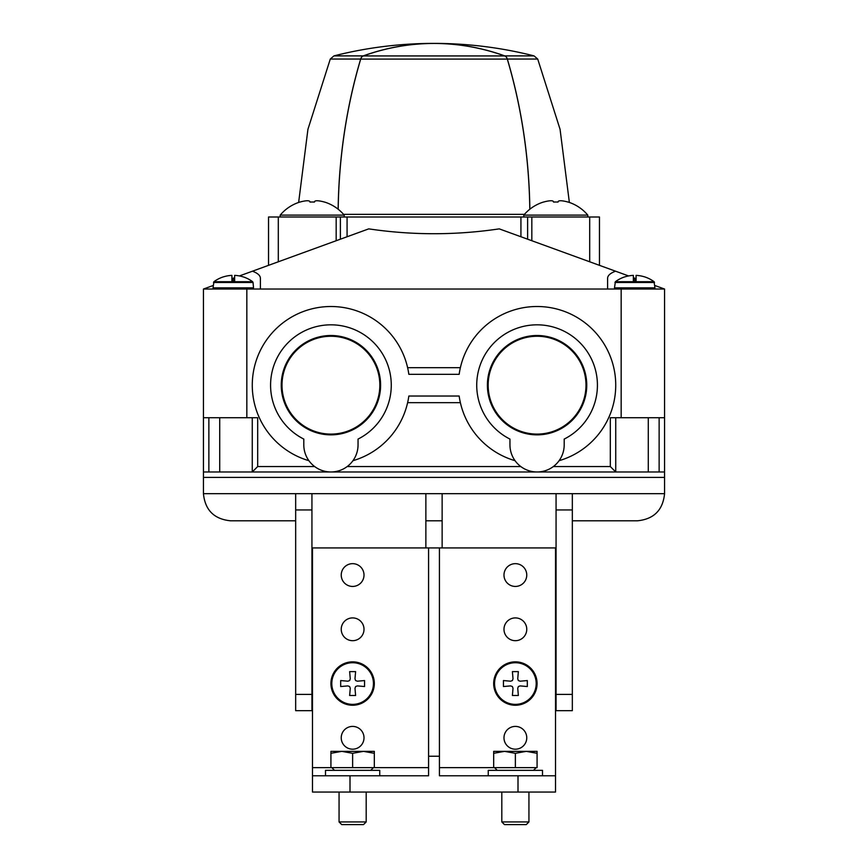 <?xml version="1.0" encoding="UTF-8"?>
<svg xmlns="http://www.w3.org/2000/svg" width="868" height="868" viewBox="0 0 868 868"><rect width="100%" height="100%" fill="white"/><g stroke="black" fill="none" stroke-linecap="round" stroke-linejoin="round"><path stroke-width="1.3" d="M572.337 520.8L637.438 520.8C653.875 519.162 662.924 510.113 664.562 493.675L664.562 471.975L252.262 471.975L257.688 466.55L257.688 417.725L203.438 417.725L203.438 471.975L208.862 471.975L208.862 417.725M615.737 417.725L615.737 471.975L610.312 466.55L553.35 466.55M460.387 402.665L407.613 402.665M407.613 367.685L460.387 367.685M610.312 466.55L610.312 417.725L664.562 417.725L664.562 471.975M664.562 417.725L664.562 289.033L246.838 289.033L246.838 417.725M252.262 417.725L252.262 471.975L208.862 471.975M213.246 285.474L203.438 289.044L203.438 417.725M664.562 477.4L203.438 477.4L203.438 493.675C205.076 510.113 214.125 519.162 230.562 520.8L295.662 520.8M203.438 477.4L203.438 471.975M260.4 289.033L260.4 278.183C260.281 275.471 257.633 273.149 252.458 271.196L368.748 228.87C412.246 235.337 455.754 235.337 499.252 228.87L628.584 275.937M615.542 271.196C610.367 273.149 607.719 275.471 607.6 278.183L607.6 289.033M234.631 277.684L231.919 278.671M239.416 275.937L252.458 271.196M203.438 289.033L246.838 289.033M633.369 277.684L634.725 278.183L634.725 281.688M664.562 289.033L654.754 285.474M636.081 278.671L634.725 278.183M323.146 201.702C317.883 200.432 314.997 200.432 314.466 201.702C314.986 200.432 317.883 200.432 323.146 201.702A41.707 41.707 0 0 1 324.415 202.07A41.707 41.707 0 0 0 323.146 201.702M324.415 202.07L324.415 202.005A41.773 41.773 0 0 1 344.216 215.112L280.201 215.112L280.201 217M314.466 201.702L314.466 202.07A39.95 39.95 0 0 0 309.941 202.07L309.941 201.702C309.42 200.432 306.534 200.432 301.261 201.702C306.523 200.432 309.42 200.432 309.941 201.702L309.941 201.702M300.002 202.07A41.707 41.707 0 0 1 301.261 201.702A41.707 41.707 0 0 0 300.002 202.07L300.002 202.005A41.773 41.773 0 0 0 280.201 215.112M566.739 201.702C561.477 200.432 558.58 200.432 558.059 201.702C558.58 200.432 561.466 200.432 566.739 201.702A41.707 41.707 0 0 1 567.997 202.07A41.707 41.707 0 0 0 566.739 201.702M567.997 202.07L567.997 202.005A41.773 41.773 0 0 1 587.799 215.112L523.784 215.112L523.784 217M558.059 201.702L558.059 202.07A39.95 39.95 0 0 0 553.534 202.07L553.534 201.702C553.014 200.432 550.117 200.432 544.854 201.702C550.117 200.432 553.003 200.432 553.534 201.702L553.534 201.702M543.585 202.07A41.707 41.707 0 0 1 544.854 201.702A41.707 41.707 0 0 0 543.585 202.07L543.585 202.005A41.773 41.773 0 0 0 523.784 215.112M308.91 460.691A78.662 78.662 0 0 1 331.109 306.512A78.662 78.662 0 0 1 408.839 374.325L459.161 374.325A78.662 78.662 0 0 1 614.935 373.967A78.662 78.662 0 0 1 559.09 460.691M515.06 460.691A78.662 78.662 0 0 1 459.161 396.025L408.839 396.025A78.662 78.662 0 0 1 352.94 460.691M442.137 520.8L425.863 520.8M527.614 239.199L527.614 217L599.462 217L599.462 265.348M527.614 217L268.537 217L268.537 265.348M252.61 281.688L253.044 282.469L213.506 282.469L213.94 281.688L252.61 281.688A32.55 32.55 0 0 0 242.769 276.74L242.671 276.74A32.517 32.517 0 0 0 234.631 275.384L234.631 281.568L231.919 281.568L231.919 275.384A32.517 32.517 0 0 0 223.879 276.74L223.781 276.74A32.55 32.55 0 0 0 213.94 281.688L213.04 287.861L214.114 289.033M615.39 281.688L654.06 281.688A32.55 32.55 0 0 0 644.219 276.74L644.121 276.74A32.517 32.517 0 0 0 636.081 275.384L636.081 281.568L633.369 281.568L633.369 275.384A32.517 32.517 0 0 0 625.329 276.74L625.231 276.74A32.55 32.55 0 0 0 615.39 281.688L614.49 287.861L615.564 289.033M664.562 493.675L572.337 493.675L572.337 710.675L555.52 710.675M312.48 710.675L295.662 710.675L295.662 493.675L203.438 493.675M572.337 493.675L311.938 493.675L311.938 710.675M572.337 509.95L556.062 509.95L556.062 710.675M311.938 493.675L295.662 493.675M556.062 509.95L556.062 493.675M442.137 493.675L442.137 547.925M425.863 493.675L425.863 547.925M555.52 775.775L555.52 547.925L439.425 547.925L439.425 775.775L555.52 775.775L555.52 792.05L312.48 792.05L312.48 547.925L428.575 547.925L428.575 775.775L312.48 775.775M518.001 775.775L518.001 792.05M349.999 775.775L349.999 792.05M341.233 737.8A11.393 11.393 0 0 1 358.321 727.937A11.393 11.393 0 0 1 358.321 747.663A11.393 11.393 0 0 1 341.233 737.8M341.233 629.3A11.393 11.393 0 0 1 358.321 619.437A11.393 11.393 0 0 1 358.321 639.163A11.393 11.393 0 0 1 341.233 629.3M341.233 575.05A11.393 11.393 0 0 1 358.321 565.187A11.393 11.393 0 0 1 358.321 584.913A11.393 11.393 0 0 1 341.233 575.05M439.425 547.925L428.575 547.925M503.982 629.3A11.393 11.393 0 0 1 521.071 619.437A11.393 11.393 0 0 1 521.071 639.163A11.393 11.393 0 0 1 503.982 629.3M503.982 575.05A11.393 11.393 0 0 1 521.071 565.187A11.393 11.393 0 0 1 521.071 584.913A11.393 11.393 0 0 1 503.982 575.05M503.982 737.8A11.393 11.393 0 0 1 521.071 727.937A11.393 11.393 0 0 1 521.071 747.663A11.393 11.393 0 0 1 503.982 737.8M428.575 756.234L439.425 756.234M325.5 775.775L325.5 770.35L379.75 770.35L379.75 775.775M488.25 775.775L488.25 770.35L542.5 770.35L542.5 775.775M363.529 824.6L341.721 824.6L339.062 821.942L366.188 821.942L363.529 824.6M366.188 792.05L366.188 821.942M374.325 753.305L374.325 751.362L330.925 751.362L330.925 753.305L341.775 751.362L352.625 753.305L363.475 751.362L374.325 753.305L374.325 767.637L312.48 767.637M370.744 770.35L373.457 767.637M352.625 753.305L352.625 767.637M330.925 753.305L330.925 767.637M526.279 824.6L504.471 824.6L501.812 821.942L528.938 821.942L526.279 824.6M528.938 792.05L528.938 821.942M537.075 753.305L537.075 751.362L493.675 751.362L493.675 753.305L504.525 751.362L515.375 753.305L526.225 751.362L537.075 753.305L537.075 767.637L439.425 767.637M533.495 770.35L536.207 767.637M515.375 753.305L515.375 767.637M493.675 753.305L493.675 767.637M518.359 695.485L517.729 688.324L518.359 686.534L520.149 685.904L527.31 686.534L527.31 680.566L520.149 681.196L518.359 680.566L517.729 678.776L518.359 671.615L512.391 671.615L513.021 678.776L512.391 680.566L510.601 681.196L503.44 680.566L503.44 686.534L510.601 685.904L512.391 686.534L513.021 688.324L512.391 695.485L518.359 695.485M536.196 683.55A20.821 20.821 0 0 1 510.33 703.753A20.821 20.821 0 0 1 494.825 680.165A20.821 20.821 0 0 1 517.078 662.794A20.821 20.821 0 0 1 536.196 683.55M537.075 683.55A21.7 21.7 0 0 1 504.525 702.342A21.7 21.7 0 0 1 504.525 664.758A21.7 21.7 0 0 1 537.075 683.55M355.609 695.485L354.979 688.324L355.609 686.534L357.399 685.904L364.56 686.534L364.56 680.566L357.399 681.196L355.609 680.566L354.979 678.776L355.609 671.615L349.641 671.615L350.271 678.776L349.641 680.566L347.851 681.196L340.69 680.566L340.69 686.534L347.851 685.904L349.641 686.534L350.271 688.324L349.641 695.485L355.609 695.485M373.446 683.55A20.821 20.821 0 0 1 347.58 703.753A20.821 20.821 0 0 1 332.075 680.165A20.821 20.821 0 0 1 354.328 662.794A20.821 20.821 0 0 1 373.446 683.55M374.325 683.55A21.7 21.7 0 0 1 341.775 702.342A21.7 21.7 0 0 1 341.775 664.758A21.7 21.7 0 0 1 374.325 683.55M358.05 439.078A60.337 60.337 0 0 0 377.884 347.276A60.337 60.337 0 0 0 283.966 347.276A60.337 60.337 0 0 0 303.8 439.078L303.8 444.85A27.125 27.125 0 0 0 330.925 471.975A27.125 27.125 0 0 0 358.05 444.85L358.05 439.078M330.925 434.857A49.682 49.682 0 0 0 373.945 360.339A49.682 49.682 0 0 0 287.905 360.339A49.682 49.682 0 0 0 330.925 434.857M330.925 434.098A48.923 48.923 0 0 0 373.294 360.719A48.923 48.923 0 0 0 288.556 360.719A48.923 48.923 0 0 0 330.925 434.098M564.2 439.078A60.337 60.337 0 0 0 584.034 347.276A60.337 60.337 0 0 0 490.116 347.276A60.337 60.337 0 0 0 509.95 439.078L509.95 444.85A27.125 27.125 0 0 0 537.075 471.975A27.125 27.125 0 0 0 564.2 444.85L564.2 439.078M537.075 434.857A49.682 49.682 0 0 0 580.095 360.339A49.682 49.682 0 0 0 494.055 360.339A49.682 49.682 0 0 0 537.075 434.857M537.075 434.098A48.923 48.923 0 0 0 579.444 360.719A48.923 48.923 0 0 0 494.706 360.719A48.923 48.923 0 0 0 537.075 434.098M338.195 209.242A406.875 287.709 90 0 1 360.708 59.089A5.425 3.841 90 0 1 363.301 55.932A406.821 287.666 90 0 1 433.924 43.454L433.924 43.4A406.875 287.709 90 0 0 363.258 55.888A5.425 3.841 90 0 0 360.665 59.046A406.875 287.709 90 0 0 338.151 209.221M434.076 43.4A406.875 287.709 90 0 1 504.742 55.888A5.425 3.841 90 0 1 507.335 59.046A406.875 287.709 90 0 1 529.849 209.221M434.076 43.454A406.821 287.666 90 0 1 504.699 55.932A5.425 3.841 90 0 1 507.292 59.089A406.875 287.709 90 0 1 529.805 209.242M520.8 466.55L347.2 466.55M314.65 466.55L257.688 466.55M621.163 289.033L621.163 417.725M531.824 240.729L531.824 217M520.93 236.758L520.93 217M347.07 236.758L347.07 217M340.386 239.199L340.386 217M336.176 240.729L336.176 217M233.275 278.183L233.275 281.688M659.137 471.975L659.137 417.725M648.288 471.975L648.288 417.725M219.713 471.975L219.713 417.725M253.044 282.469L253.51 287.861L213.04 287.861M614.49 287.861L654.96 287.861L654.06 281.688L654.494 282.469L614.956 282.469M311.938 509.95L295.662 509.95M311.938 694.4L295.662 694.4M572.337 694.4L556.062 694.4M428.575 767.637L374.325 767.637M360.665 59.046L330.285 59.046L333.952 55.888L363.258 55.888M507.335 59.046L537.715 59.046L534.048 55.888L504.742 55.888M343.565 214.363L524.435 214.363M360.708 59.089L507.292 59.089M363.301 55.932L504.699 55.932M589.697 261.789L589.697 217M278.303 261.789L278.303 217M344.216 215.112L344.216 217M587.799 215.112L587.799 217M253.51 287.861L252.436 289.033M654.96 287.861L653.886 289.033M339.062 792.05L339.062 821.942M334.505 770.35L331.793 767.637M501.812 792.05L501.812 821.942M497.255 770.35L494.543 767.637M330.285 59.046L307.934 129.31L298.635 202.45M534.048 55.888A406.875 406.875 0 0 0 333.952 55.888M537.715 59.046L560.066 129.31L569.365 202.45"/></g></svg>
